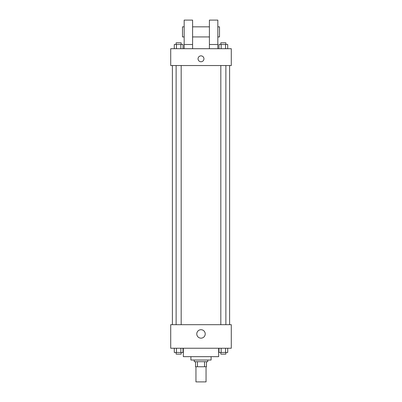 <?xml version="1.0" encoding="UTF-8"?>
<svg xmlns="http://www.w3.org/2000/svg" width="402" height="402" viewBox="0 0 402 402"><rect width="100%" height="100%" fill="white"/><g stroke="black" fill="none" stroke-linecap="round" stroke-linejoin="round"><path stroke-width="0.6" d="M195.95 366.755L195.95 381.9L206.05 381.9L206.05 366.755M204.543 361.705L204.543 366.755L195.533 366.755L195.533 361.705M204.543 366.755L206.467 366.755L206.467 361.705L206.467 366.755M207.733 360.026L207.733 361.705L194.266 361.705L194.266 360.026M197.457 361.705L197.457 366.755M211.095 356.659L211.095 360.026L190.905 360.026L190.905 356.659M218.668 348.243L218.668 356.659L183.332 356.659L183.332 348.243M231.291 348.243L170.709 348.243L170.709 324.685L231.291 324.685L231.291 348.243M205.221 333.941A4.221 4.221 0 0 1 198.889 337.595A4.221 4.221 0 0 1 198.889 330.283A4.221 4.221 0 0 1 205.221 333.941M229.607 65.536L229.607 324.685M220.824 324.685L220.824 65.536M181.176 65.536L181.176 324.685M231.291 65.536L170.709 65.536L170.709 48.707L231.291 48.707L231.291 65.536M201 55.858A2.945 2.945 0 0 1 203.553 60.275A2.945 2.945 0 0 1 198.447 60.275A2.945 2.945 0 0 1 201 55.858M184.171 48.707L184.171 20.1L192.588 20.1L192.588 48.707M192.588 36.929L209.412 36.929M209.412 48.707L209.412 20.1L217.829 20.1L217.829 48.707M217.829 36.929L219.512 36.929L219.512 26.833L217.829 26.833M184.171 26.833L182.488 26.833L182.488 36.929L184.171 36.929M184.171 44.501L192.588 44.501M209.412 44.501L217.829 44.501M227.718 348.243L227.718 352.453L218.974 352.453L218.974 348.243M225.532 348.243L225.532 352.453M221.16 348.243L221.16 352.453M225.874 352.453L225.874 354.132L220.824 354.132L220.824 352.453M183.026 348.243L183.026 352.453L174.282 352.453L174.282 348.243M180.84 348.243L180.84 352.453M176.468 348.243L176.468 352.453M181.176 352.453L181.176 354.132L176.126 354.132L176.126 352.453M227.718 48.707L227.718 44.501L218.974 44.501L218.974 48.707M225.532 44.501L225.532 48.707M221.16 44.501L221.16 48.707M220.824 44.501L220.824 42.818L225.874 42.818L225.874 44.501M183.026 48.707L183.026 44.501L174.282 44.501L174.282 48.707M180.84 44.501L180.84 48.707M176.468 44.501L176.468 48.707M176.126 44.501L176.126 42.818L181.176 42.818L181.176 44.501M172.393 65.536L172.393 324.685M225.874 324.685L225.874 65.536M176.126 65.536L176.126 324.685M192.588 26.833L209.412 26.833"/></g></svg>
